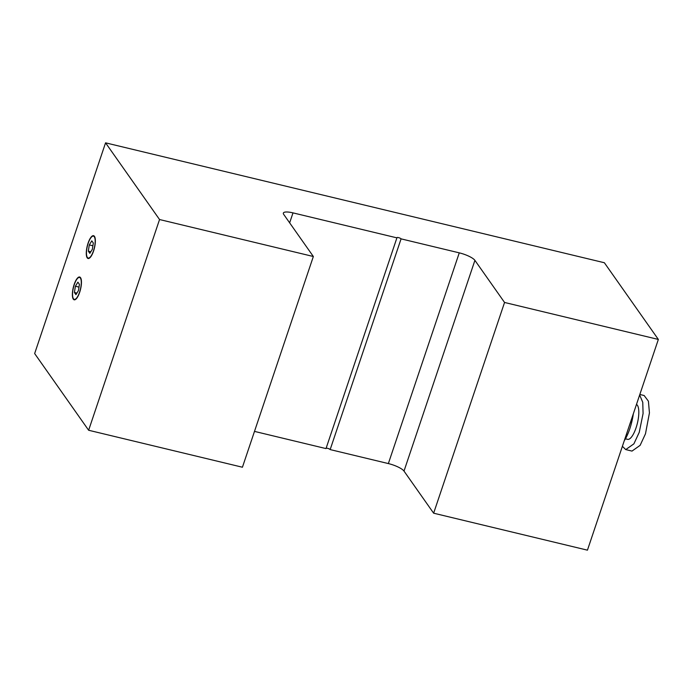 <?xml version="1.0" encoding="UTF-8"?>
<svg xmlns="http://www.w3.org/2000/svg" width="693" height="693" viewBox="0 0 693 693"><rect width="100%" height="100%" fill="white"/><g stroke="black" fill="none" stroke-linecap="round" stroke-linejoin="round"><path stroke-width="1.04" d="M80.527 277.668A11.72 3.725 103.5 0 1 81.254 279.634A11.72 3.725 103.5 0 1 76.793 298.189A11.72 3.725 103.5 0 1 73.302 299.151A11.72 3.725 103.5 0 1 74.16 284.494A11.72 3.725 103.5 0 1 80.527 277.668M94.439 236.348A11.72 3.725 103.5 0 1 95.158 238.314A11.72 3.725 103.5 0 1 90.696 256.878A11.72 3.725 103.5 0 1 87.205 257.831A11.72 3.725 103.5 0 1 88.072 243.182A11.72 3.725 103.5 0 1 94.439 236.348M388.357 463.574L459.268 252.85L401.074 238.86L330.163 449.584L388.357 463.574A13.531 3.456 -161.4 0 1 404.002 471.084L433.636 513.192L587.439 550.164L658.35 339.44L604.365 262.742L105.561 142.836L159.546 219.534L313.349 256.505L283.706 214.397A13.531 3.456 18.6 0 1 283.359 213.08A13.531 3.456 18.6 0 1 293 212.881L396.916 237.864A2.252 0.572 -161.4 0 1 396.864 237.647A2.252 0.572 -161.4 0 1 398.821 237.708A2.252 0.572 -161.4 0 1 401.074 238.86M396.916 237.864L326.005 448.588L254.487 431.392M159.546 219.534L88.635 430.258L242.429 467.229L313.349 256.505M88.635 430.258L34.65 353.56L105.561 142.836M326.126 448.224A2.252 0.572 -161.4 0 1 328.265 448.536A2.252 0.572 -161.4 0 1 330.163 449.584M459.268 252.85A13.531 3.456 -161.4 0 1 474.913 260.36L504.556 302.469L658.35 339.44M433.636 513.192L504.556 302.469M639.656 394.984L642.766 402.347L643.078 413.539L639.241 432.328L633.887 443.849L625.753 449.592L622.383 446.318M639.83 394.473L644.144 395.512L648.414 401.204L649.436 412.889L645.478 433.827L640.124 445.348L631.99 451.091L625.753 449.592M636.477 404.426A18.035 5.735 103.5 0 1 637.395 405.275A18.035 5.735 103.5 0 1 636.78 425.511A18.035 5.735 103.5 0 1 627.615 439.336L625.441 438.816M624.254 440.765A26.828 8.533 -76.5 0 0 624.835 439.847A26.828 8.533 -76.5 0 0 633.107 415.263A26.828 8.533 -76.5 0 0 633.324 413.808M629.279 425.831L633.107 415.263M624.835 439.847L627.165 432.103M88.176 243.33A11.27 3.586 103.5 0 1 93.451 236.131A11.27 3.586 103.5 0 1 93.468 250.849A11.27 3.586 103.5 0 1 88.184 258.047A11.27 3.586 103.5 0 1 88.176 243.33M89.293 244.915L88.323 251.169L89.847 253.343L92.351 249.263L93.321 243.009L91.797 240.843L89.293 244.915L92.888 245.781M90.809 251.767L88.323 251.169M74.272 284.65A11.27 3.586 103.5 0 1 79.548 277.451A11.27 3.586 103.5 0 1 79.565 292.169A11.27 3.586 103.5 0 1 74.281 299.367A11.27 3.586 103.5 0 1 74.272 284.65M75.39 286.235L74.411 292.489L75.944 294.655L78.448 290.575L79.418 284.329L77.893 282.155L75.39 286.235L78.985 287.101M76.906 293.087L74.411 292.489M289.648 222.843L293 212.881M404.002 471.084L474.913 260.36"/></g></svg>
